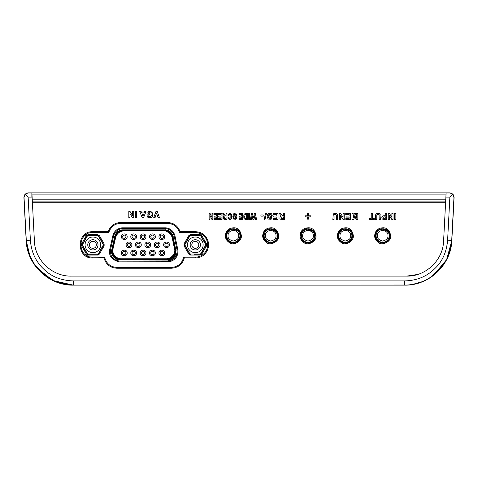 <?xml version="1.0" encoding="UTF-8"?>
<svg xmlns="http://www.w3.org/2000/svg" width="478" height="478" viewBox="0 0 478 478"><rect width="100%" height="100%" fill="white"/><g stroke="black" fill="none" stroke-linecap="round" stroke-linejoin="round"><path stroke-width="0.72" d="M388.656 231.782L387.909 231.782M377.411 231.782L376.664 231.782M351.336 231.782L350.583 231.782M340.085 231.782L339.338 231.782M314.01 231.782L313.263 231.782M302.765 231.782L302.018 231.782M351.898 235.72A6.561 6.561 0 0 1 345.212 242.28A6.561 6.561 0 0 1 338.777 235.469A6.561 6.561 0 0 1 345.463 229.159A6.561 6.561 0 0 1 351.898 235.72M350.667 235.72C350.971 228.986 339.972 228.741 340.007 235.517L340.001 235.72C339.715 238.217 341.459 239.992 345.236 241.049C349.048 240.141 350.858 238.432 350.667 235.923L350.667 235.72M239.932 235.72A6.561 6.561 0 0 1 233.24 242.28A6.561 6.561 0 0 1 226.811 235.469A6.561 6.561 0 0 1 233.491 229.159A6.561 6.561 0 0 1 239.932 235.72M238.701 235.72C239.006 228.986 228.006 228.741 228.042 235.517L228.036 235.72C227.749 238.217 229.488 239.992 233.264 241.049C237.076 240.141 238.886 238.432 238.695 235.923L238.701 235.72M314.578 235.72A6.561 6.561 0 0 1 307.886 242.28A6.561 6.561 0 0 1 301.457 235.469A6.561 6.561 0 0 1 308.137 229.159A6.561 6.561 0 0 1 314.578 235.72M313.347 235.72C313.652 228.986 302.652 228.741 302.688 235.517L302.682 235.72C302.395 238.217 304.133 239.992 307.91 241.049C311.722 240.141 313.532 238.432 313.341 235.923L313.347 235.72M389.223 235.72A6.561 6.561 0 0 1 382.531 242.28A6.561 6.561 0 0 1 376.102 235.469A6.561 6.561 0 0 1 382.782 229.159A6.561 6.561 0 0 1 389.223 235.72M387.993 235.72C388.297 228.986 377.297 228.741 377.333 235.517L377.327 235.72C377.04 238.217 378.785 239.992 382.555 241.049C386.367 240.141 388.178 238.432 387.987 235.923L387.993 235.72M277.252 235.72A6.561 6.561 0 0 1 270.566 242.28A6.561 6.561 0 0 1 264.131 235.469A6.561 6.561 0 0 1 270.817 229.159A6.561 6.561 0 0 1 277.252 235.72M276.021 235.72C276.326 228.986 265.326 228.741 265.362 235.517L265.356 235.72C265.069 238.217 266.814 239.992 270.59 241.049C274.402 240.141 276.212 238.432 276.015 235.923L276.021 235.72M240.183 237.972L239.532 237.972M228.544 230.414L228.544 231.274M165.896 227.815C170.682 228.538 173.705 231.238 174.972 235.911L177.864 249.857L175.832 250.227C176.143 255.258 173.908 258.413 169.134 259.691L168.483 259.781L168.543 261.006L118.944 261.006L118.908 261.83C111.78 259.805 108.685 255.814 109.617 249.851L110.424 250.006C110.065 256.148 112.904 259.817 118.944 261.006L118.944 261.006C112.904 259.817 110.065 256.148 110.424 250.006L113.603 236.072A9.393 9.393 0 0 1 121.908 228.633A9.393 9.393 0 0 0 113.603 236.072L114.804 236.341C115.79 232.631 118.18 230.474 121.968 229.864L121.872 227.815L165.896 227.815L165.794 229.864C169.582 230.468 171.972 232.625 172.964 236.329L174.165 236.078A9.393 9.393 0 0 0 165.86 228.633A9.393 9.393 0 0 1 174.165 236.078L177.057 250.006C177.452 255.742 174.882 259.369 169.349 260.904L118.944 261.006L118.992 259.781C114.391 259.59 110.681 254.511 111.631 250.245L110.424 250.006L113.603 236.072C114.75 231.782 117.516 229.303 121.908 228.633L165.86 228.633C170.252 229.303 173.018 231.782 174.165 236.078L172.964 236.335L175.82 250.066L175.42 250.149L175.002 248.166L175.402 248.076L173.191 237.632L172.791 237.715L175.002 248.166M118.908 259.04L120.641 259.369C115.449 258.467 112.587 255.395 112.067 250.149L114.977 237.715A9.387 9.387 0 0 1 123.288 230.271L164.486 230.271L164.516 229.864C169.093 230.569 171.984 233.156 173.191 237.632M112.067 250.149L111.661 250.102L114.577 237.632L114.977 237.715A9.387 9.387 0 0 1 123.288 230.271L164.486 230.271A9.393 9.393 0 0 1 172.791 237.715L175.42 250.149C174.894 255.395 172.032 258.467 166.84 259.369L170.174 258.419M172.779 256.525L175.211 251.924M175.211 251.918L175.42 250.149L175.832 250.227C175.546 255.443 172.552 258.628 166.858 259.781L168.483 259.781M175.217 250.167C174.697 255.294 171.901 258.287 166.828 259.166L120.653 259.166C115.58 258.287 112.784 255.294 112.27 250.167L115.18 237.757C116.297 233.563 119.004 231.137 123.294 230.48L164.474 230.48C168.764 231.137 171.471 233.563 172.594 237.757L175.217 250.167A9.207 9.207 0 0 1 166.828 259.166L120.653 259.166A9.207 9.207 0 0 1 112.27 250.167L115.18 237.757A9.184 9.184 0 0 1 123.294 230.48L164.474 230.48A9.19 9.19 0 0 1 172.594 237.757L175.217 250.167L174.799 250.203C174.84 254.469 171.13 258.425 166.804 258.753L120.677 258.753L120.653 259.166C115.58 258.287 112.784 255.294 112.27 250.167L112.683 250.209L115.58 237.847C116.65 233.844 119.231 231.525 123.324 230.892L164.45 230.892C164.707 230.492 166.374 231.227 169.457 233.097C171.626 235.899 172.534 237.482 172.188 237.841L174.799 250.203M175.42 250.149C174.894 255.395 172.032 258.467 166.84 259.369L120.641 259.369L120.623 259.781C115.401 259.166 112.408 255.957 111.655 250.149L114.804 236.341M120.677 258.753C116.405 258.502 112.724 254.535 112.683 250.209M127.166 252.946C127.327 256.65 121.263 256.65 121.424 252.946C121.263 249.247 127.327 249.241 127.166 252.946M136.553 252.946C136.714 256.65 130.649 256.65 130.811 252.946C130.649 249.247 136.714 249.241 136.553 252.946M145.939 252.946C146.101 256.65 140.036 256.65 140.197 252.946C140.036 249.247 146.101 249.241 145.939 252.946M155.296 252.946C155.458 256.65 149.393 256.65 149.554 252.946C149.387 249.247 155.458 249.241 155.296 252.946M164.695 252.946C164.862 256.65 158.792 256.65 158.953 252.946C158.792 249.247 164.856 249.241 164.695 252.946M169.397 244.844C169.559 248.548 163.494 248.548 163.655 244.844C163.494 241.145 169.559 241.139 169.397 244.844M160.034 244.844C160.196 248.548 154.131 248.548 154.292 244.844C154.131 241.145 160.196 241.139 160.034 244.844M150.63 244.844C150.791 248.548 144.726 248.548 144.888 244.844C144.726 241.145 150.791 241.139 150.63 244.844M141.249 244.844C141.41 248.548 135.34 248.548 135.507 244.844C135.34 241.145 141.41 241.139 141.249 244.844M131.862 244.844C132.024 248.548 125.959 248.548 126.12 244.844C125.959 241.145 132.024 241.139 131.862 244.844M127.166 236.706C127.327 240.41 121.263 240.41 121.424 236.706C121.263 233.007 127.327 233.001 127.166 236.706M136.553 236.706C136.714 240.41 130.649 240.41 130.811 236.706C130.649 233.007 136.714 233.001 136.553 236.706M145.939 236.706C146.101 240.41 140.036 240.41 140.197 236.706C140.036 233.007 146.101 233.001 145.939 236.706M155.326 236.706C155.487 240.41 149.417 240.41 149.584 236.706C149.417 233.007 155.487 233.001 155.326 236.706M158.965 236.706C158.804 233.007 164.868 233.001 164.707 236.706C164.868 240.41 158.804 240.41 158.965 236.706M125.923 253.143L125.935 252.946A1.643 1.643 0 0 0 124.298 251.303A1.643 1.643 0 0 0 122.655 252.946L122.691 253.286M135.31 253.143L135.322 252.946A1.643 1.643 0 0 0 133.679 251.303A1.643 1.643 0 0 0 132.042 252.946L132.077 253.286M144.697 253.143L144.709 252.946A1.643 1.643 0 0 0 143.071 251.303A1.643 1.643 0 0 0 141.428 252.946L141.464 253.286M154.053 253.143L154.065 252.946A1.643 1.643 0 0 0 152.422 251.303A1.643 1.643 0 0 0 150.785 252.946L150.815 253.286M163.458 253.143L163.464 252.946A1.643 1.643 0 0 0 161.827 251.303A1.643 1.643 0 0 0 160.184 252.946L160.22 253.286M168.154 245.041L168.166 244.844A1.643 1.643 0 0 0 166.523 243.206A1.643 1.643 0 0 0 164.886 244.844L164.922 245.184M158.792 245.041L158.804 244.844A1.643 1.643 0 0 0 157.166 243.206A1.643 1.643 0 0 0 155.523 244.844L155.559 245.184M149.387 245.041L149.399 244.844A1.643 1.643 0 0 0 147.762 243.206A1.643 1.643 0 0 0 146.119 244.844L146.154 245.184M140.006 245.041L140.018 244.844A1.643 1.643 0 0 0 138.375 243.206A1.643 1.643 0 0 0 136.732 244.844L136.768 245.184M130.619 245.041L130.631 244.844A1.643 1.643 0 0 0 128.988 243.206A1.643 1.643 0 0 0 127.351 244.844L127.387 245.184M125.923 236.903L125.935 236.706A1.643 1.643 0 0 0 124.298 235.068A1.643 1.643 0 0 0 122.655 236.706L122.691 237.046M135.31 236.903L135.322 236.706A1.643 1.643 0 0 0 133.679 235.068A1.643 1.643 0 0 0 132.042 236.706L132.077 237.046M144.697 236.903L144.709 236.706A1.643 1.643 0 0 0 143.071 235.068A1.643 1.643 0 0 0 141.428 236.706L141.464 237.046M154.083 236.903L154.095 236.706A1.643 1.643 0 0 0 152.452 235.068A1.643 1.643 0 0 0 150.809 236.706L150.845 237.046M163.464 236.903L163.476 236.706A1.643 1.643 0 0 0 161.839 235.068A1.643 1.643 0 0 0 160.196 236.706L160.232 237.046M122.667 252.748L122.655 252.946A1.643 1.643 0 0 0 124.298 254.589A1.643 1.643 0 0 0 125.935 252.946L125.899 252.605M132.053 252.748L132.042 252.946A1.643 1.643 0 0 0 133.679 254.589A1.643 1.643 0 0 0 135.322 252.946L135.286 252.605M141.44 252.748L141.428 252.946A1.643 1.643 0 0 0 143.071 254.589A1.643 1.643 0 0 0 144.709 252.946L144.673 252.605M150.791 252.748L150.785 252.946A1.643 1.643 0 0 0 152.422 254.589A1.643 1.643 0 0 0 154.065 252.946L154.03 252.605M160.196 252.748L160.184 252.946A1.643 1.643 0 0 0 161.827 254.589A1.643 1.643 0 0 0 163.464 252.946L163.434 252.605M164.898 244.652L164.886 244.844A1.643 1.643 0 0 0 166.523 246.487A1.643 1.643 0 0 0 168.166 244.844L168.131 244.503M155.535 244.652L155.523 244.844A1.643 1.643 0 0 0 157.166 246.487A1.643 1.643 0 0 0 158.804 244.844L158.768 244.503M146.131 244.652L146.119 244.844A1.643 1.643 0 0 0 147.762 246.487A1.643 1.643 0 0 0 149.399 244.844L149.363 244.503M136.744 244.652L136.732 244.844A1.643 1.643 0 0 0 138.375 246.487A1.643 1.643 0 0 0 140.018 244.844L139.982 244.503M127.363 244.652L127.351 244.844A1.643 1.643 0 0 0 128.988 246.487A1.643 1.643 0 0 0 130.631 244.844L130.596 244.503M122.667 236.508L122.655 236.706A1.643 1.643 0 0 0 124.298 238.349A1.643 1.643 0 0 0 125.935 236.706L125.899 236.365M132.053 236.508L132.042 236.706A1.643 1.643 0 0 0 133.679 238.349A1.643 1.643 0 0 0 135.322 236.706L135.286 236.365M141.44 236.508L141.428 236.706A1.643 1.643 0 0 0 143.071 238.349A1.643 1.643 0 0 0 144.709 236.706L144.673 236.365M150.821 236.508L150.809 236.706A1.643 1.643 0 0 0 152.452 238.349A1.643 1.643 0 0 0 154.095 236.706L154.059 236.365M160.208 236.508L160.196 236.706A1.643 1.643 0 0 0 161.839 238.349A1.643 1.643 0 0 0 163.476 236.706L163.44 236.365M112.27 250.167L115.18 237.757L115.58 237.847M164.45 230.892L164.474 230.48L123.294 230.48L123.324 230.892M166.828 259.166L166.804 258.753M123.288 230.271L123.258 229.864L121.968 229.864M114.577 237.632C115.784 233.156 118.681 230.569 123.258 229.864L165.794 229.864M120.641 259.369L166.84 259.369L166.858 259.781L118.992 259.781M169.134 259.691L169.349 260.904L174.5 258.192L177.087 252.928M113.603 236.072L112.802 235.905C114.069 231.238 117.092 228.538 121.872 227.815M177.864 249.857C178.294 256.19 175.504 260.146 169.487 261.717L118.908 261.83M168.543 261.006L168.579 261.83M99.394 254.075L97.62 255.097L88.149 255.097L86.369 254.075L81.636 245.871L81.636 243.822L86.369 235.618L88.149 234.59L97.62 234.59L99.394 235.618L104.132 243.822L104.132 245.871L99.394 254.075L98.683 253.663L97.62 254.278L88.149 254.278L97.62 254.278A1.231 1.231 0 0 0 98.683 253.663L103.421 245.459L98.432 253.621L103.368 244.844L98.432 236.072L97.709 235.654L88.06 235.654L87.331 236.072L82.395 244.844L87.331 253.621L88.06 254.039L97.709 254.039L98.432 253.621M201.812 254.075L200.037 255.097L190.567 255.097L188.792 254.075L184.054 245.871L184.054 243.822L188.792 235.618L190.567 234.59L200.037 234.59L201.812 235.618L206.55 243.822L206.55 245.871L201.812 254.075L201.101 253.663L200.037 254.278L194.277 254.278M80.979 247.963L80.979 241.731M207.207 241.336L207.207 248.357M196.327 254.278L200.037 254.278A1.231 1.231 0 0 0 201.101 253.663L205.839 245.459L200.85 253.621L205.785 244.844L200.85 236.072L200.127 235.654L190.477 235.654L189.754 236.072L184.819 244.844L189.754 253.621L190.477 254.033L200.127 254.033L200.85 253.621M184.932 245.262L184.765 245.459A1.231 1.231 0 0 1 184.604 244.724A1.231 1.231 0 0 0 184.765 245.459L189.503 253.663A1.231 1.231 0 0 0 190.567 254.278L189.503 253.663L184.598 244.844L189.503 236.024L190.567 235.409L200.037 235.409L201.101 236.024L205.839 244.228L205.839 245.459A1.231 1.231 0 0 0 205.839 244.228L201.101 236.024A1.231 1.231 0 0 0 200.037 235.409L196.327 235.409M187.478 244.844A7.827 7.827 0 0 1 195.299 237.016A7.827 7.827 0 0 1 203.126 244.844A7.827 7.827 0 0 1 195.299 252.671A7.827 7.827 0 0 1 187.478 244.844M190.172 244.844A5.127 5.127 0 0 1 195.299 239.717A5.127 5.127 0 0 1 200.431 244.844A5.127 5.127 0 0 1 195.299 249.97A5.127 5.127 0 0 1 190.172 244.844M194.277 235.409L190.567 235.409A1.231 1.231 0 0 0 189.503 236.024L184.765 244.228A1.231 1.231 0 0 0 184.61 244.706A1.231 1.231 0 0 1 184.765 244.228L184.932 244.425M88.06 254.039L87.08 253.663L82.18 244.844L87.08 236.024L88.143 235.409L97.62 235.409L98.683 236.024L103.421 244.228L103.421 245.459A1.231 1.231 0 0 0 103.421 244.228L98.683 236.024A1.231 1.231 0 0 0 97.62 235.409L88.149 235.409A1.231 1.231 0 0 0 87.08 236.024L82.347 244.228A1.231 1.231 0 0 0 82.347 245.459L87.08 253.663A1.231 1.231 0 0 0 88.149 254.278L88.149 255.097M85.078 244.844A7.803 7.803 0 0 1 92.881 237.04A7.803 7.803 0 0 1 100.685 244.844A7.803 7.803 0 0 1 92.881 252.647A7.803 7.803 0 0 1 85.078 244.844M87.755 244.844A5.127 5.127 0 0 1 92.881 239.717A5.127 5.127 0 0 1 98.008 244.844A5.127 5.127 0 0 1 92.881 249.97A5.127 5.127 0 0 1 87.755 244.844M89.386 244.844A3.495 3.495 0 0 1 92.881 241.348A3.495 3.495 0 0 1 96.377 244.844A3.495 3.495 0 0 1 92.881 248.339A3.495 3.495 0 0 1 89.386 244.844M191.809 244.844A3.495 3.495 0 0 1 195.299 241.348A3.495 3.495 0 0 1 198.794 244.844A3.495 3.495 0 0 1 195.299 248.339A3.495 3.495 0 0 1 191.809 244.844M104.807 257.785L92.881 257.971L92.881 257.146C77.006 257.911 77.006 231.776 92.881 232.541L108.189 232.541A0.819 0.819 0 0 0 108.673 232.38A0.819 0.819 -126.4 0 0 108.972 231.967C111.01 226.53 114.923 223.644 120.719 223.316L167.581 223.316C173.377 223.644 177.296 226.53 179.328 231.967A0.819 0.819 0 0 0 179.626 232.38A0.819 0.819 -53.8 0 0 180.11 232.541L195.418 232.541C200.067 232.696 203.616 234.746 206.072 238.695C208.265 242.794 208.265 246.893 206.072 250.998C203.616 254.941 200.067 256.991 195.418 257.152L184.293 257.152A0.819 0.819 0 0 0 183.779 257.331A0.819 0.819 51.2 0 0 183.492 257.785C181.724 263.778 177.72 266.987 171.488 267.405L116.817 267.405C110.585 266.987 106.582 263.778 104.807 257.785A0.819 0.819 0 0 0 104.521 257.331A0.819 0.819 128.4 0 0 104.007 257.152L92.881 257.152M184.293 257.152L184.293 257.971L183.492 257.785A0.819 0.819 51.2 0 1 183.779 257.331L184.293 257.971C182.405 264.352 178.139 267.77 171.488 268.224L171.488 267.405M179.328 231.967L180.11 231.722L180.11 232.541A0.819 0.819 -53.8 0 1 179.626 232.38L180.11 231.722L195.418 231.722C200.366 231.818 204.154 234.005 206.783 238.283C209.173 242.615 209.173 246.989 206.783 251.404C204.231 255.64 200.443 257.827 195.418 257.971L195.418 257.152M108.189 232.541L108.189 231.722L108.972 231.967A0.819 0.819 -126.4 0 1 108.673 232.38L108.189 231.722C110.358 225.927 114.535 222.85 120.719 222.491L120.719 223.316M31.865 192.981L27.999 192.981L31.889 192.981L31.865 197.085L31.865 192.861L450.001 192.861L452.977 194.14L454.1 197.175L451.83 240.446L446.631 259.656L433.355 275.465M446.111 192.861L450.001 192.981L446.105 192.981L443.584 241.139C443.016 260.235 425.737 276.547 406.718 276.117L71.282 276.117C52.186 276.553 34.984 260.151 34.416 241.139L31.895 192.981M383.29 218.147L385.25 218.452L385.25 216.737L383.236 217.131L383.29 218.147L383.78 218.41M281.387 216.94L281.046 217.191L281.548 218.374L283.388 218.398L283.388 216.869L281.046 217.191M244.658 216.415L245.023 218.093L246.66 218.422L246.66 214.514L245.005 214.813L244.754 217.52L245.459 218.368L246.236 218.422M224.29 218.177L226.07 218.422L226.07 216.928L224.26 217.251L224.642 218.404M450.001 192.981L452.893 194.223L453.718 195.58L452.893 194.223L450.145 192.987M450.694 193.052L451.005 193.118M451.608 193.333L451.955 193.506M27.258 193.058L27.891 192.981M25.113 194.223L24.025 197.169L25.107 194.223L27.999 192.981L25.113 194.223L28.124 197.085L30.389 240.225C31.578 255.688 38.646 264.776 45.38 270.626C52.574 277.103 61.871 280.532 73.271 280.915L73.271 285.019C49.037 285.611 26.971 264.675 26.29 240.44L24.025 197.169L26.171 240.446L30.275 257.397L34.792 265.266L40.69 272.084M452.893 194.223L453.975 197.169L453.73 195.604L454.004 199.009L451.83 240.446L446.733 259.458L434.317 274.713M198.484 256.758L200.784 255.915M202.033 255.216L204.19 253.471M207.267 248.148L207.691 245.734M207.709 244.3L207.273 241.563M204.202 236.234L202.325 234.662M201.095 233.927L198.501 232.941M173.293 224.726L169.899 223.543M112.037 226.907L109.898 229.787M90.91 232.702L89.984 232.888M86.829 234.13L84.259 236.066M83.393 237.016L82.258 238.636M81.015 241.575L80.698 243.141M80.579 244.569L80.794 247.138M82.282 251.093L82.969 252.133M85.126 254.398L87.558 255.939M90.509 256.919L92.117 257.122M376.658 239.651L379.807 242.298M379.908 242.346L385.208 242.43M388.572 231.657L381.289 228.675M339.332 239.651L342.481 242.298M342.589 242.346L347.888 242.43M351.252 231.657L343.963 228.675M302.012 239.651L305.155 242.298M305.263 242.346L310.563 242.43M313.926 231.657L306.637 228.675M264.687 239.651L267.841 242.298M267.937 242.346L273.237 242.43M276.607 231.657L269.317 228.675M227.367 239.651L230.516 242.298M230.617 242.346L235.911 242.43M239.281 231.657L232.003 228.675M245.955 214.514L245.381 214.568M143.753 213.971L142.056 213.971L142.91 216.277L143.753 213.971M453.747 195.651L453.981 197.061M24.02 197.139L24.109 196.159M41.18 272.544L56.028 281.889L73.271 285.145L404.729 285.019C428.963 285.611 451.029 264.669 451.71 240.44L453.975 197.169M73.271 280.915L404.729 280.915C420.24 280.538 429.686 273.948 435.882 267.537C442.724 260.689 446.631 251.589 447.611 240.225L451.83 240.446C450.862 254.32 445.048 265.726 434.383 274.653C445.048 265.726 450.862 254.32 451.83 240.446C451.148 264.74 429.029 285.736 404.729 285.145L407.77 285.043M447.611 240.225L449.876 197.085L452.887 194.223M389.833 235.72C390.275 244.987 375.033 244.963 375.487 235.72C375.051 226.464 390.281 226.464 389.833 235.72L390.651 235.72C391.249 242.292 381.558 245.656 378.917 242.782C376.043 240.936 374.627 238.582 374.662 235.72C375.111 230.587 378.02 227.934 383.41 227.761C387.413 227.982 389.827 230.635 390.651 235.72M338.161 235.72C337.725 226.464 352.955 226.458 352.513 235.72C352.949 244.987 337.713 244.963 338.161 235.72L337.343 235.72C337.785 230.587 340.7 227.934 346.084 227.761C350.087 227.982 352.501 230.635 353.332 235.72C353.929 242.292 344.232 245.656 341.597 242.782C338.723 240.936 337.301 238.582 337.343 235.72M300.835 235.72C300.399 226.464 315.635 226.458 315.187 235.72C315.629 244.987 300.387 244.963 300.835 235.72L300.017 235.72C300.459 230.587 303.375 227.934 308.764 227.761C312.761 227.982 315.181 230.635 316.006 235.72C316.603 242.292 306.912 245.656 304.271 242.782C301.397 240.936 299.981 238.582 300.017 235.72M263.515 235.72C263.079 226.464 278.31 226.464 277.861 235.72C278.304 244.987 263.067 244.963 263.515 235.72L262.697 235.72C263.139 230.587 266.055 227.934 271.438 227.761C275.442 227.982 277.855 230.635 278.686 235.72C279.283 242.292 269.586 245.656 266.945 242.782C264.071 240.936 262.655 238.582 262.697 235.72M226.196 235.72C225.753 226.464 240.99 226.464 240.542 235.72C240.984 244.987 225.741 244.963 226.196 235.72L225.371 235.72C225.813 230.587 228.729 227.934 234.118 227.761C238.116 227.988 240.53 230.635 241.36 235.72C241.958 242.298 232.26 245.656 229.625 242.782C226.751 240.936 225.335 238.582 225.371 235.72M104.007 257.971L104.007 257.152A0.819 0.819 128.4 0 1 104.521 257.331L104.007 257.971C105.943 264.388 110.215 267.805 116.817 268.224L116.817 267.405M395.88 213.433L395.88 219.474L394.661 219.474L394.661 213.433L395.88 213.433M391.882 217.371L391.882 213.433L393.018 213.433L393.018 219.474L391.829 219.474L389.355 215.441L389.355 219.474L388.226 219.474L388.226 213.433L389.45 213.433L391.882 217.371M382.555 216.086L382.041 216.683L383.189 215.799L385.25 215.715L385.25 213.433L386.469 213.433L386.469 219.474L383.063 219.384C381.91 218.822 381.569 217.92 382.041 216.683C381.569 217.92 381.91 218.822 383.063 219.384M376.837 215.106L376.784 216.134L377.154 214.586L378.743 214.598L379.114 215.196L379.162 219.474L380.38 219.474L379.92 214.048L379.215 213.535L376.742 213.517L375.666 214.765L375.565 216.301L375.577 215.536M376.784 216.134L376.784 219.474L375.565 219.474L375.565 216.301M371.233 213.433L372.452 213.433L372.452 218.452L374.244 218.452L374.244 219.474L369.446 219.474L369.446 218.452L371.233 218.452L371.233 213.433M357.825 213.433L357.825 219.474L356.002 219.474L354.903 215.351L353.822 219.474L351.993 219.474L351.993 213.433L353.123 213.433L353.123 218.189L354.323 213.433L355.501 213.433L356.696 218.189L356.696 213.433L357.825 213.433M345.719 213.433L350.314 213.433L350.314 219.474L345.833 219.474L345.833 218.452L349.095 218.452L349.095 217.114L346.06 217.114L346.06 216.098L349.095 216.098L349.095 214.455L345.719 214.455L345.719 213.433M344.208 213.433L344.208 219.474L343.019 219.474L340.551 215.441L340.551 219.474L339.416 219.474L339.416 213.433L340.641 213.433L343.073 217.371L343.073 213.433L344.208 213.433M334.122 215.106L334.439 214.586L336.028 214.598L336.398 215.196L336.446 219.474L337.665 219.474L337.205 214.048L336.5 213.535L334.026 213.517L333.315 214.007L332.849 219.474L334.068 219.474L334.068 216.134M310.802 215.817L310.802 216.904L308.543 216.904L308.543 219.151L307.491 219.151L307.491 216.904L305.227 216.904L305.227 215.817L307.491 215.817L307.491 213.576L308.543 213.576L308.543 215.817L310.802 215.817M280.634 213.379L282.528 215.835L283.388 215.901L283.388 213.379L284.607 213.379L284.607 219.42L280.634 219.253L279.929 218.679L280.066 216.6L281.261 216.044L279.176 213.379L280.634 213.379M278.047 219.42L273.571 219.42L273.571 218.398L276.828 218.398L276.828 217.06L273.798 217.06L273.798 216.038L276.828 216.038L276.828 214.395L273.458 214.395L273.458 213.379L278.047 213.379L278.047 219.42M268.744 217.639L267.525 217.693L268.128 219.026L271.032 219.312L271.785 218.697L271.486 216.624L268.696 215.5L268.869 214.55L270.644 214.58L271.074 215.459L272.263 215.345L271.528 213.803C270.112 212.949 268.821 213.069 267.644 214.168C267.071 215.847 267.716 216.839 269.574 217.149L270.697 217.556L270.685 218.291L269.078 218.309L268.744 217.639L269.078 218.309M264.119 219.522L265.631 213.278L266.485 213.278L264.991 219.522L264.119 219.522M260.91 214.992L263.187 214.992L263.187 216.146L260.91 216.146L260.91 214.992M254.852 215.369L253.997 219.426L252.874 219.426L252.055 215.297L251.338 219.426L250.388 219.426L251.524 213.517L252.527 213.517L253.454 217.932L254.386 213.517L255.407 213.517L256.525 219.426L255.557 219.426L254.852 215.369M249.689 213.517L249.689 219.426L248.745 219.426L248.745 213.517L249.689 213.517M244.33 214.114L244.993 213.642L247.604 213.517L247.604 219.426L244.987 219.312L244.282 218.769L243.834 217.813L243.828 215.16L244.33 214.114L243.828 215.16M239.084 213.517L242.639 213.517L242.639 219.426L239.173 219.426L239.173 218.422L241.695 218.422L241.695 217.114L239.347 217.114L239.347 216.122L241.695 216.122L241.695 214.514L239.084 214.514L239.084 213.517M233.623 219.038L233.156 217.735L233.623 219.038L235.869 219.318L236.449 218.721L236.222 216.689L234.065 215.59L234.196 214.664L235.564 214.694L235.905 215.554L235.564 214.694M236.825 215.441L236.257 213.929L236.825 215.441L235.905 215.554M236.257 213.929L233.873 213.63L233.246 214.287L233.204 216.181L235.612 217.598L235.6 218.327L234.357 218.338L234.101 217.681L234.357 218.338M233.156 217.735L234.101 217.681M228.072 215.327L228.986 215.692C229.285 214.437 229.906 214.18 230.856 214.915L230.85 218.034L229.368 218.243L229.022 217.514L228.084 217.795L228.568 218.882C229.601 219.79 230.599 219.731 231.543 218.709L231.549 214.222C230.719 213.284 229.793 213.17 228.777 213.887L228.072 215.327L228.777 213.887L230.205 213.427M223.937 213.517L225.12 215.674L226.07 215.984L226.07 213.517L227.014 213.517L227.014 219.426L223.937 219.265L223.393 218.697L223.501 216.671L224.427 216.128L222.814 213.517L223.937 213.517M218.5 213.517L222.055 213.517L222.055 219.426L218.589 219.426L218.589 218.422L221.111 218.422L221.111 217.114L218.763 217.114L218.763 216.122L221.111 216.122L221.111 214.514L218.5 214.514L218.5 213.517M213.899 213.517L217.454 213.517L217.454 219.426L213.989 219.426L213.989 218.422L216.51 218.422L216.51 217.114L214.162 217.114L214.162 216.122L216.51 216.122L216.51 214.514L213.899 214.514L213.899 213.517M212.841 213.517L212.841 219.426L211.921 219.426L210.009 215.482L210.009 219.426L209.131 219.426L209.131 213.517L210.081 213.517L211.963 217.371L211.963 213.517L212.841 213.517M156.557 213.128L155.033 217.729L153.707 217.729L155.93 211.515L157.268 211.515L159.491 217.729L158.128 217.729L156.557 213.128M151.412 215.488L151.018 216.241L148.807 216.498L151.018 216.241L151.012 213.033L148.933 212.638L148.252 213.009L148.933 212.638L148.252 213.009L148.252 213.797L149.692 213.797L149.692 214.849L146.985 214.849L146.985 212.369L148.132 211.7L146.985 212.369M148.807 216.498L148.311 215.775L147.069 216.008L147.905 217.353L151.197 217.526L152.392 216.367L152.434 212.985C151.377 211.455 149.943 211.025 148.132 211.7L150.498 211.491M145.981 211.515L143.555 217.729L142.229 217.729L139.743 211.515L141.112 211.515L141.649 212.925L144.135 212.925L144.649 211.515L145.981 211.515M135.429 217.729L135.429 211.515L136.684 211.515L136.684 217.729L135.429 217.729M133.738 211.515L133.738 217.729L132.52 217.729L129.974 213.576L129.974 217.729L128.809 217.729L128.809 211.515L130.07 211.515L132.573 215.566L132.573 211.515L133.738 211.515M65.127 284.308L56.338 281.877M48.224 277.802L34.972 265.302M30.431 257.439L27.491 248.811M450.575 248.536L447.683 257.182M443.196 265.069L430.015 277.652M421.925 281.775L413.147 284.261M406.718 276.117L417.748 274.438M120.719 222.491L167.581 222.491C173.729 222.826 177.912 225.897 180.11 231.722M92.881 257.971C76.038 258.873 75.9 230.88 92.881 231.722L108.189 231.722M378.743 214.598L377.154 214.586M375.666 214.765L376.031 214.007M379.215 213.535L380.261 214.724M332.951 214.765L333.315 214.007M336.5 213.535L337.546 214.718M336.028 214.598L335.263 214.377M270.112 216.02L269.138 215.763M271.486 216.624L271.785 218.697M245.877 219.426L244.282 218.769M235.6 218.327L235.612 217.598M233.204 216.181L233.019 215.291M233.246 214.287L233.873 213.63M234.065 215.59L236.222 216.689M236.449 218.721L235.869 219.318M231.549 214.222L232.147 216.45M229.243 219.39L228.568 218.882M223.937 219.265L223.393 218.697M224.427 216.128L223.381 214.67M150.618 211.521L152.434 212.985L152.799 214.682M152.392 216.367L151.197 217.526M147.905 217.353L147.385 216.779M407.877 285.037L408.708 284.972M407.543 285.055L413.112 284.392L421.877 281.924M429.985 277.82L436.964 272.412M437.687 271.719L443.172 265.314M447.701 257.451L450.629 248.829M445.639 201.883L32.361 201.883M391.972 285.145L393.131 285.145M396.83 285.145L396.483 285.145M400.534 285.145L400.534 285.145C397.17 285.145 398.766 285.145 400.534 285.145L400.534 285.145M403.94 285.145L404.239 285.145M88.657 285.145L91.011 285.145M84.953 285.145L86.237 285.145M82.742 285.145L83.602 285.145M79.037 285.145L79.85 285.145M75.333 285.145L76.755 285.145M358.93 285.145C362.82 285.145 362.82 285.145 358.93 285.145M134.001 285.145L130.936 285.145M157.077 285.145C153.193 285.145 153.193 285.145 157.077 285.145M160.925 285.145C157.041 285.145 157.041 285.145 160.925 285.145M270.494 285.145C266.605 285.145 266.605 285.145 270.494 285.145M274.336 285.145C270.452 285.145 270.452 285.145 274.336 285.145C270.452 285.145 270.452 285.145 274.336 285.145M404.729 285.145L73.271 285.145L64.829 284.38L68.742 284.924M408.003 285.025L406.42 285.109M407.513 285.061L411.767 284.613C407.716 285.109 407.716 285.109 411.767 284.613L410.733 284.757M414.922 284.028L414.426 284.135M414.336 284.153L413.38 284.338M413.339 284.35L412.861 284.434M418.053 283.227L417.186 283.472M417.127 283.49L416.523 283.645M417.037 283.514L417.342 283.43M418.035 283.233L418.955 282.952M425.223 280.472L426.848 279.648C422.797 281.638 422.797 281.638 426.848 279.648L426.681 279.732M423.765 281.142L421.799 281.954M421.315 282.139L420.903 282.289M420.736 282.355L420.174 282.552M422.026 281.865L423.795 281.13M450.115 250.831L451.83 240.446L454.004 199.009L451.83 240.446L454.004 199.009L451.83 240.446L454.004 199.009L451.83 240.446L454.004 199.009L451.83 240.446L446.661 259.602L434.06 274.916L446.661 259.602L451.83 240.446L454.004 199.009L451.83 240.446M430.26 277.64L430.612 277.407C426.549 279.899 426.549 279.899 430.612 277.407L426.848 279.642M426.268 279.947L430.23 277.658M425.826 280.174L425.342 280.407M431.317 276.941L433.761 275.149M432.937 275.782L433.564 275.304M432.184 276.332L432.518 276.087M413.165 284.38L410.907 284.733M410.787 284.751L409.401 284.906M407.501 285.061L407.065 285.085M56.069 281.906L47.979 277.796M27.36 248.775L26.171 240.446L28.943 254.117L35.611 266.383M73.05 285.139L73.271 285.145C48.971 285.736 26.852 264.74 26.171 240.446L23.9 197.175L25.023 194.14L27.999 192.861L31.865 192.861M71.82 285.121L71.365 285.103M68.462 284.894L68.085 284.852M64.476 284.314L65.116 284.428M52.395 280.281L53.07 280.61M52.885 280.52L53.387 280.759M48.069 277.849L48.415 278.071M49.168 278.531L50.023 279.027M50.435 279.254L49.557 278.758M67.864 284.828L70.29 285.049M36.4 267.393L52.801 280.478L73.271 285.145M32.253 199.834L445.747 199.834M450.001 192.861L452.977 194.14M171.787 237.924L172.594 237.757M109.617 249.851L112.802 235.905M174.165 236.078L174.972 235.911M169.349 260.904L169.487 261.717M200.037 255.097L200.127 254.033M190.477 254.033L190.567 255.097M190.567 254.278A1.231 1.231 0 0 1 189.503 253.663L189.754 253.621M184.054 243.822L184.765 244.228L184.819 244.844M189.754 236.072L188.792 235.618M189.503 236.024A1.231 1.231 0 0 1 190.567 235.409L190.477 235.654M200.127 235.654L200.037 234.59M200.037 235.409A1.231 1.231 0 0 1 201.101 236.024L200.85 236.072M205.671 244.425L206.55 243.822M205.785 244.844L206.006 244.844A1.231 1.231 0 0 0 205.839 244.228M206.55 245.871L205.839 245.459A1.231 1.231 0 0 0 206.006 244.844L205.671 245.262M200.037 254.278A1.231 1.231 0 0 0 201.101 253.663M189.503 253.663L188.792 254.075M184.765 245.459L184.054 245.871M190.567 235.409L190.567 234.59M201.101 236.024L201.812 235.618M97.62 255.097L97.709 254.039M88.149 254.278A1.231 1.231 0 0 1 87.08 253.663L87.331 253.621M82.509 245.262L81.636 245.871M82.347 245.459A1.231 1.231 0 0 1 82.347 244.228L82.509 244.425M87.331 236.072L86.369 235.618M88.149 234.59L88.149 235.409A1.231 1.231 0 0 0 87.08 236.024M97.709 235.654L97.62 234.59M97.62 235.409A1.231 1.231 0 0 1 98.683 236.024L98.432 236.072M103.26 244.425L104.132 243.822M103.368 244.844L103.583 244.844A1.231 1.231 0 0 0 103.421 244.228M103.583 244.844A1.231 1.231 0 0 1 103.421 245.459L103.26 245.262M97.62 254.278A1.231 1.231 0 0 0 98.683 253.663M87.08 253.663L86.369 254.075M82.347 244.228L81.636 243.822M98.683 236.024L99.394 235.618M103.421 245.459L104.132 245.871M31.865 197.085L28.124 197.085M24.025 197.169L26.171 240.446M30.389 240.225L26.29 240.44M404.729 280.915L404.729 285.019M449.876 197.085L445.89 197.085M374.662 235.72L375.487 235.72M353.332 235.72L352.513 235.72M316.006 235.72L315.187 235.72M278.686 235.72L277.861 235.72M241.36 235.72L240.542 235.72M92.881 232.541L92.881 231.722M167.581 222.491L167.581 223.316M195.418 231.722L195.418 232.541M206.783 238.283L206.072 238.695M206.783 251.404L206.072 250.998M195.418 257.971L184.293 257.971M171.488 268.224L116.817 268.224M32.402 202.702L445.598 202.702M84.164 285.145L83.764 285.145M77.466 285.145L80.459 285.145M32.211 199.009L445.789 199.009M31.996 194.91L446.004 194.91M393.818 285.145L395.838 285.145M398.383 285.145L399.04 285.145M398.258 285.145C399.668 285.145 397.433 285.145 398.258 285.145L398.359 285.145M401.227 285.145L402.84 285.145M91.143 285.145L91.573 285.145M88.89 285.145L90.199 285.145M87.48 285.145L87.868 285.145M75.16 285.145L76.337 285.145M130.153 285.145L127.088 285.145M407.274 285.073L407.985 285.031M417.814 283.299L417.449 283.394M421.668 282.008L422.08 281.847M421.447 282.092L421.01 282.253M420.676 282.373L420.043 282.594M425.755 280.204L425.235 280.466M427.547 279.266L429.16 278.333M429.244 278.28L430.045 277.778M432.799 275.884L432.429 276.153M433.905 275.041L434.383 274.653M72.656 285.139L71.395 285.103M69.28 284.972L68.886 284.936M51.648 279.905L51.965 280.066M49.975 278.997L50.483 279.277M49.509 278.728L49.019 278.441M48.81 278.31L47.961 277.784"/></g></svg>
